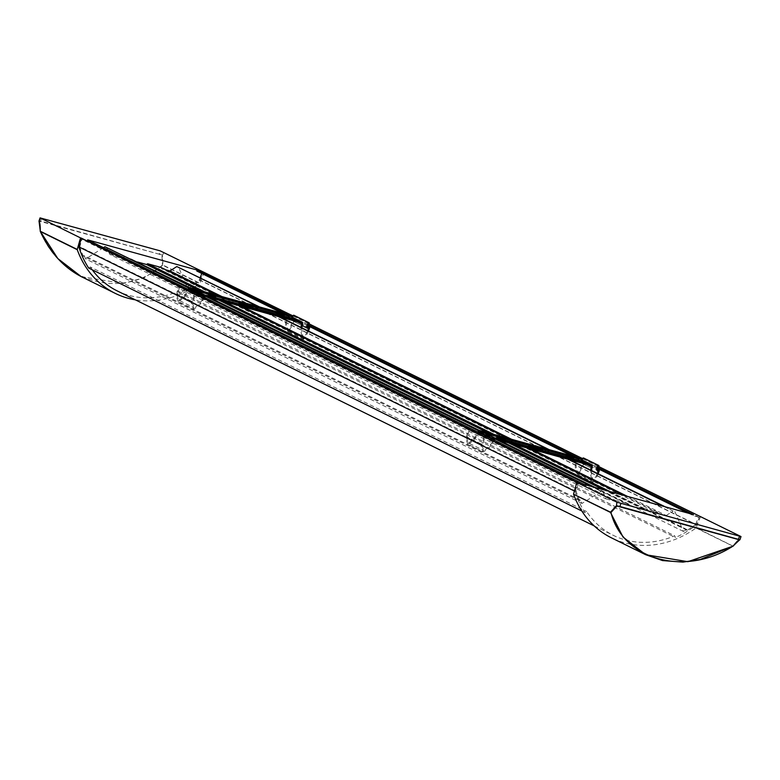 <?xml version="1.0" encoding="UTF-8"?>
<svg xmlns="http://www.w3.org/2000/svg" width="780" height="780" viewBox="0 0 780 780"><rect width="100%" height="100%" fill="white"/><g stroke="black" fill="none" stroke-linecap="round" stroke-linejoin="round"><path stroke-width="0.58" stroke-dasharray="3.9 2.92" d="M597.841 467.483L581.617 459.488M308.159 324.763L291.935 316.768M292.724 315.793L309.104 323.866M582.407 458.523L598.777 466.586M740.61 536.289L739.879 539.721L737.441 541.037M700.538 516.545L696.062 528.011A99.713 84.601 -63.8 0 1 611.588 537.917M81.178 276.588L123.279 283.481L144.651 277.534L162.815 265.278L199.748 283.481A99.713 84.601 -63.8 0 1 135.349 299.842M204.165 272.161L199.914 283.267L162.971 265.064L162.435 255.216L164.151 252.262M699.699 516.311L696.433 524.852A94.204 79.93 -63.8 0 1 675.412 537.498L674.681 535.811A92.196 78.224 -63.8 0 1 613.499 535.431A92.196 78.224 -63.8 0 1 586.618 511.534L584.981 512.567A94.204 79.93 -63.8 0 1 575.192 491.429L574.402 491.039M117.185 290.891A92.196 78.224 116.2 0 0 178.357 291.272L179.088 292.958A94.204 79.93 116.2 0 0 200.109 280.322L696.433 524.852M200.109 280.322L203.385 271.772M575.192 491.429L577.678 482.664M581.822 511.007L584.981 512.567M179.088 292.958L675.412 537.498M178.357 291.272L674.681 535.811M88.666 268.027L90.295 266.994L586.618 511.534M90.295 266.994A92.196 78.224 116.2 0 0 92.245 269.792M583.947 484.399L583.625 485.355L578.243 483.873L576.137 491.293A93.191 79.063 116.2 0 0 579.618 500.682L580.437 500.165A92.177 78.205 116.2 0 0 581.987 503.47L601.273 491.273L591.601 486.505M496.012 439.403L478.647 430.852M206.329 296.683L188.974 288.132M601.273 491.273L593.278 486.964M497.679 439.871L478.959 430.648M207.997 297.141L189.277 287.918M602.95 491.731L606.041 498.888L109.727 254.348L106.626 247.201M606.041 498.888L614.406 501.189L118.082 256.649L109.727 254.348M614.406 501.189L615.557 500.458L119.242 255.918L118.082 256.649M615.557 500.458L628.933 504.143L595.072 487.461M499.473 440.359L479.456 430.502M209.8 297.638L189.784 287.781M130.816 259.116L119.242 255.918M628.933 504.143L629.45 505.333L133.126 260.803L132.61 259.613M629.45 505.333L642.817 509.028L604.12 489.957M508.531 442.855L488.241 432.861M218.849 300.134L198.559 290.14M137.446 261.992L133.126 260.803M642.817 509.028L643.978 508.297L610.116 491.615M514.517 444.512L494.237 434.519M224.845 301.782L204.555 291.788M643.978 508.297L657.345 511.982L623.483 495.3M527.894 448.198L507.604 438.204M238.212 305.477L217.932 295.474M657.345 511.982L657.862 513.172L161.548 268.632L161.031 267.442M657.862 513.172L666.217 515.473L627.52 496.411M531.931 449.309L511.641 439.315M242.249 306.589L221.968 296.595M165.867 269.831L161.548 268.632M666.217 515.473L673.15 511.095L663.478 506.327M567.889 459.225L547.599 449.231M278.206 316.505L257.917 306.501M673.15 511.095L665.155 506.785M569.556 459.683L549.266 449.69M279.874 316.963L259.594 306.969M674.827 511.553L683.436 531.443A92.177 78.205 116.2 0 0 686.751 529.474L687.102 530.322A93.191 79.063 116.2 0 0 695.731 524.267L199.417 279.737A93.191 79.063 -63.8 0 1 190.788 285.782L190.427 284.934A92.177 78.205 -63.8 0 1 187.122 286.904L178.513 267.014M695.731 524.267L698.5 517.033L202.186 272.493L201.805 273.478M200.187 277.7L199.417 279.737M698.5 517.033L693.118 515.541L688.282 513.162M597.5 468.439L572.393 456.066M307.817 325.709L282.721 313.346M196.794 271.011L202.186 272.493M583.625 485.355L87.311 240.825L87.633 239.86M578.243 483.873L81.919 239.333L87.311 240.825M576.137 491.293L79.813 246.763L81.919 239.333M693.118 515.541L693.44 514.585M683.436 531.443L187.122 286.904M686.751 529.474L190.427 284.934M687.102 530.322L190.788 285.782M579.618 500.682L83.304 256.152A93.191 79.063 -63.8 0 1 79.813 246.763M580.437 500.165L84.113 255.625L83.304 256.152M581.987 503.47L85.673 258.931A92.177 78.205 -63.8 0 1 84.113 255.625M103.486 247.669L85.673 258.931M162.416 265.034C123.142 300.319 60.733 282.984 40.423 231.397L39.215 221.627L40.599 221.5L159.286 254.231L161.947 255.469L162.416 265.034L162.971 265.064L162.416 265.034M162.435 255.216L159.227 253.753L160.192 250.858M159.286 254.231L40.55 221.032L39.02 221.208M208.104 295.493L215.299 297.697L208.104 295.493M276.598 314.379L283.803 316.582L276.598 314.379M252.379 307.7L238.485 303.654L245.593 306.277L252.379 307.7M293.738 315.198L293.914 316.134A2.194 1.862 116.2 0 0 294.187 320.287L308.1 327.142M286.796 314.545A1.423 1.209 -63.8 0 1 287.196 315.949A20.007 16.975 116.2 0 0 288.259 330.115A30.206 25.623 116.2 0 0 292.997 321.097A3.208 2.72 -63.8 0 1 292.861 321.038A3.208 2.72 -63.8 0 1 291.642 317.431A3.208 2.72 -63.8 0 1 291.817 316.992M285.753 318.581A21.021 17.833 -63.8 0 1 286.202 316.31A1.014 0.858 116.2 0 0 285.665 315.208L190.271 288.902A1.014 0.858 116.2 0 0 189.15 289.546A21.021 17.833 -63.8 0 1 178.152 301.509L193.606 309.124L191.1 302.24L192.241 301.606L194.288 294.411L195.136 294.587L192.962 302.25L192.25 302.65L194.132 307.808A20.007 16.975 116.2 0 0 203.707 297.053M204.477 297.433A21.021 17.833 -63.8 0 1 193.606 309.124M178.152 301.509L175.646 294.635L191.1 302.24M175.646 294.635L176.797 293.992L192.241 301.606M176.797 293.992L178.834 286.796L194.288 294.411M178.834 286.796L195.136 294.587M179.683 286.981L177.518 294.635L192.962 302.25M177.518 294.635L176.806 295.035L192.25 302.65M176.806 295.035L178.678 300.193L194.132 307.808M178.678 300.193A20.007 16.975 116.2 0 0 188.253 289.439M288.259 330.115L303.703 337.73A30.206 25.623 116.2 0 0 307.69 330.661M301.909 327.815A20.007 16.975 116.2 0 0 303.703 337.73M292.997 321.097L302.182 325.63L292.861 321.038M293.914 316.134L309.358 323.749M308.461 331.042A31.22 26.491 -63.8 0 1 303.517 339.427A21.021 17.833 -63.8 0 1 301.06 327.395M294.187 320.287A31.22 26.491 -63.8 0 1 288.064 331.812L303.517 339.427M288.064 331.812A21.021 17.833 -63.8 0 1 285.607 319.781M497.776 438.223L504.982 440.427L497.776 438.223M566.28 457.109L573.475 459.313L566.28 457.109M542.061 450.43L528.167 446.374L535.275 449.007L542.061 450.43M583.42 457.928L583.596 458.864A2.194 1.862 116.2 0 0 583.859 463.008L597.782 469.862M576.469 457.265A1.423 1.209 -63.8 0 1 576.878 458.679A20.007 16.975 116.2 0 0 577.931 472.846A30.206 25.623 116.2 0 0 582.67 463.827A3.208 2.72 -63.8 0 1 582.533 463.769A3.208 2.72 -63.8 0 1 581.315 460.161A3.208 2.72 -63.8 0 1 581.49 459.722M575.435 461.311A21.021 17.833 -63.8 0 1 575.884 459.03A1.014 0.858 116.2 0 0 575.347 457.928L479.953 431.632A1.014 0.858 116.2 0 0 478.832 432.276A21.021 17.833 -63.8 0 1 467.834 444.229L483.278 451.844L480.782 444.97L481.923 444.327L483.961 437.131L484.819 437.317L482.644 444.98L481.933 445.37L483.815 450.538A20.007 16.975 116.2 0 0 493.389 439.774M494.159 440.154A21.021 17.833 -63.8 0 1 483.278 451.844M467.834 444.229L465.328 437.356L480.782 444.97M465.328 437.356L466.479 436.712L481.923 444.327M466.479 436.712L468.517 429.526L483.961 437.131M468.517 429.526L484.819 437.317M469.365 429.702L467.191 437.365L482.644 444.98M467.191 437.365L466.479 437.765L481.933 445.37M466.479 437.765L468.361 442.923L483.815 450.538M468.361 442.923A20.007 16.975 116.2 0 0 477.935 432.169M577.931 472.846L593.385 480.46A30.206 25.623 116.2 0 0 597.373 473.392M591.591 470.545A20.007 16.975 116.2 0 0 593.385 480.46M582.67 463.827L591.864 468.351L582.533 463.769M583.596 458.864L599.04 466.469M598.143 473.772A31.22 26.491 -63.8 0 1 593.19 482.147A21.021 17.833 -63.8 0 1 590.743 470.125M583.859 463.008A31.22 26.491 -63.8 0 1 577.746 474.542L593.19 482.147M577.746 474.542A21.021 17.833 -63.8 0 1 575.289 462.511M733.063 546.156L696.228 527.807M40.599 221.5L41.506 218.137M696.062 528.011L733.005 546.215M209.332 296.088L206.154 295.269L208.728 296.673L293.982 320.18L207.188 295.912M199.68 291.33L196.501 290.511L199.076 291.915L284.329 315.422L197.525 291.154M189.15 289.546L204.594 297.16M287.196 315.949L302.65 323.564M297.258 321.75L286.202 316.31M285.665 315.208L301.109 322.813M205.725 296.517L190.271 288.902M284.329 315.422L199.095 291.925L196.911 291.145L196.414 290.131M283.871 314.535L284.924 314.827M197.486 290.599L198.451 290.95M293.982 320.18L208.748 296.683L206.573 295.903L206.066 294.879M293.524 319.293L294.587 319.585M207.139 295.357L208.114 295.708M244.481 305.945L244.803 304.98M245.593 306.277L245.915 305.321M250.75 307.671L251.072 306.715M249.922 307.476L250.244 306.511M489.352 434.05L486.184 433.231L488.758 434.645L574.002 458.143L487.207 433.885M499.015 438.808L495.836 437.99L498.41 439.403L583.664 462.901L496.87 438.633M478.832 432.276L494.276 439.881M576.878 458.679L592.322 466.284M586.931 464.48L575.884 459.03M575.347 457.928L590.792 465.543M495.398 439.238L479.953 431.632M583.664 462.901L498.41 439.403L496.246 438.633L495.748 437.609M583.206 462.023L584.259 462.316M496.821 438.087L497.786 438.428M574.002 458.143L488.758 434.645L486.593 433.875L486.096 432.851M573.544 457.265L574.606 457.558M487.168 433.329L488.134 433.67M534.163 448.666L534.485 447.71M535.275 449.007L535.597 448.042M540.433 450.401L540.755 449.436M539.604 450.197L539.916 449.241M594.233 525.934L613.499 535.431M215.299 297.697L215.621 296.741M283.803 316.582L284.125 315.627M293.309 320.122L308.753 327.736M285.909 315.042L284.349 315.432L199.095 291.925M295.571 319.8L294.002 320.19L208.748 296.683M238.485 303.654L238.807 302.689M252.895 308.061L253.217 307.106M276.081 314.018L276.403 313.053M207.587 295.132L207.899 294.167M285.792 315.256L301.246 322.861M504.982 440.427L505.303 439.462M573.475 459.313L573.797 458.348M582.992 462.852L598.435 470.467M585.244 462.53L583.684 462.91L498.43 439.403M575.591 457.772L574.021 458.152L488.777 434.645M528.167 446.374L528.489 445.419M542.578 450.791L542.89 449.826M565.763 456.748L566.085 455.783M497.26 437.853L497.581 436.898M575.474 457.977L590.918 465.592"/><path stroke-width="1.17" d="M291.935 316.768L197.116 270.046L87.633 239.86L583.947 484.399L693.44 514.585L597.841 467.483M581.617 459.488L308.159 324.763M645.577 554.668L611.588 537.917A99.713 84.601 -63.8 0 1 573.573 494.237L610.506 512.177L616.473 505.693L616.912 502.183L81.364 238.134L78.877 246.889A94.204 79.93 116.2 0 0 88.666 268.027L581.822 511.007M616.912 502.183L741 536.562L598.777 466.586M40.453 218.156L39.029 221.189L40.316 231.25L77.249 249.444L80.525 237.9L40.063 217.883L160.192 250.858L292.724 315.793M309.104 323.866L582.407 458.523M80.525 237.9L81.364 238.134M737.441 541.037L733.171 546.117C736.31 541.993 738.455 539.955 739.586 540.014M573.563 493.984L576.839 482.44M616.473 505.693L619.905 506.483L616.717 506.171L610.964 512.499C622.713 559.972 685.191 577.083 732.956 546.136L739.45 540.014L738.28 539.497L619.612 506.785M620.87 503.587L619.905 506.483L739.869 539.75L618.755 506.542M40.297 231.358L57.837 258.57L81.178 276.588L115.274 293.387A99.713 84.601 -63.8 0 1 77.259 249.707L40.316 231.475M135.349 299.842A99.713 84.601 -63.8 0 1 115.274 293.387M574.402 491.039L78.877 246.889M92.245 269.792A92.196 78.224 116.2 0 0 117.185 290.891L594.233 525.934M591.601 486.505L496.012 439.403M478.647 430.852L206.329 296.683M188.974 288.132L104.959 246.733L103.486 247.669M593.278 486.964L497.679 439.871M478.959 430.648L207.997 297.141M189.277 287.918L104.959 246.733M595.072 487.461L499.473 440.359M479.456 430.502L209.8 297.638M189.784 287.781L130.816 259.116M604.12 489.957L508.531 442.855M488.241 432.861L218.849 300.134M198.559 290.14L146.503 264.488L137.446 261.992M610.116 491.615L514.517 444.512M494.237 434.519L224.845 301.782M204.555 291.788L147.654 263.757L146.503 264.488M623.483 495.3L527.894 448.198M507.604 438.204L238.212 305.477M217.932 295.474L161.031 267.442L147.654 263.757M627.52 496.411L531.931 449.309M511.641 439.315L242.249 306.589M221.968 296.595L169.903 270.943L165.867 269.831M663.478 506.327L567.889 459.225M547.599 449.231L278.206 316.505M257.917 306.501L176.836 266.555L169.903 270.943M665.155 506.785L569.556 459.683M549.266 449.69L279.874 316.963M259.594 306.969L176.836 266.555M201.805 273.478L200.187 277.7M688.282 513.162L597.5 468.439M572.393 456.066L307.817 325.709M282.721 313.346L196.794 271.011L197.116 270.046M39.614 222.417L39.029 221.189M39.049 221.5C39.936 222.485 40.336 225.751 40.248 231.299L40.316 231.504C49.822 252.242 63.453 267.267 81.178 276.588M645.655 554.707L662.581 560.576L683.007 562.117L700.313 559.426L733.171 546.117L687.901 561.688L645.684 554.716L623.015 537.04L610.506 512.441L573.573 494.237M208.416 294.528L215.621 296.741L208.416 294.528M276.919 313.423L284.125 315.627L276.919 313.423M252.701 306.745L238.807 302.689L245.915 305.321L252.701 306.745M308.1 327.142L309.631 327.892A31.22 26.491 -63.8 0 1 308.461 331.042M307.69 330.661A30.206 25.623 116.2 0 0 308.441 328.712A3.208 2.72 -63.8 0 1 308.305 328.653A3.208 2.72 -63.8 0 1 307.086 325.046A3.208 2.72 -63.8 0 1 309.192 322.813L309.358 323.749A2.194 1.862 116.2 0 0 309.631 327.892M291.817 316.992A3.208 2.72 -63.8 0 1 293.738 315.198L309.192 322.813M301.06 327.395A21.021 17.833 -63.8 0 1 301.655 323.924A1.014 0.858 -63.8 0 0 301.109 322.813L205.725 296.517A1.014 0.858 -63.8 0 0 204.594 297.16A21.021 17.833 -63.8 0 1 204.477 297.433M188.253 289.439A20.007 16.975 116.2 0 0 188.546 288.746A1.423 1.209 -63.8 0 1 190.125 287.81L286.445 314.369A1.423 1.209 -63.8 0 1 286.796 314.545M203.707 297.053A20.007 16.975 116.2 0 0 203.989 296.361L188.546 288.746M190.125 287.81L205.579 295.425L301.899 321.984L286.445 314.369M286.63 314.438L302.075 322.052A1.423 1.209 116.2 0 1 302.65 323.564A20.007 16.975 116.2 0 0 301.909 327.815M308.305 328.653L302.182 325.63L308.178 328.575M285.607 319.781A21.021 17.833 -63.8 0 1 285.753 318.581M205.579 295.425A1.423 1.209 116.2 0 0 203.989 296.361M498.098 437.258L505.303 439.462L498.098 437.258M566.602 456.144L573.797 458.348L566.602 456.144M542.373 449.465L528.489 445.419L535.597 448.042L542.373 449.465M597.782 469.862L599.313 470.623A31.22 26.491 -63.8 0 1 598.143 473.772M597.373 473.392A30.206 25.623 116.2 0 0 598.124 471.442A3.208 2.72 -63.8 0 1 597.987 471.373A3.208 2.72 -63.8 0 1 596.768 467.766A3.208 2.72 -63.8 0 1 598.874 465.533L599.04 466.469A2.194 1.862 116.2 0 0 599.313 470.623M581.49 459.722A3.208 2.72 -63.8 0 1 583.42 457.928L598.874 465.533M590.743 470.125A21.021 17.833 -63.8 0 1 591.337 466.645A1.014 0.858 -63.8 0 0 590.792 465.543L495.398 439.238A1.014 0.858 -63.8 0 0 494.276 439.881A21.021 17.833 -63.8 0 1 494.159 440.154M477.935 432.169A20.007 16.975 116.2 0 0 478.218 431.476A1.423 1.209 -63.8 0 1 479.807 430.54L576.127 457.099A1.423 1.209 -63.8 0 1 576.469 457.265M493.389 439.774A20.007 16.975 116.2 0 0 493.672 439.091L478.218 431.476M479.807 430.54L495.261 438.155L591.572 464.704L576.127 457.099M576.303 457.168L591.757 464.773A1.423 1.209 116.2 0 1 592.322 466.284A20.007 16.975 116.2 0 0 591.591 470.545M575.289 462.511A21.021 17.833 -63.8 0 1 575.435 461.311M495.261 438.155A1.423 1.209 116.2 0 0 493.672 439.091M619.603 506.776L738.289 539.507L739.557 536.308M246.938 305.653L247.221 304.814M209.371 296.098L294.625 319.595M199.719 291.34L197.399 290.199L282.652 313.697L284.963 314.847L199.68 291.33L285.607 315.296M301.655 323.924L297.258 321.75M198.451 290.95L283.871 314.535M282.711 314.184L282.652 313.697M292.363 318.971L293.524 319.293M208.114 295.708L292.305 318.454M240.757 303.664L240.952 303.079M241.556 303.956L241.78 303.284M245.836 305.292L246.109 304.473M536.62 448.373L536.893 447.535M489.401 434.06L574.645 457.567M495.836 437.99L499.034 438.808L496.733 437.677L584.308 462.325L499.015 438.808M591.337 466.645L586.931 464.48M582.036 461.702L583.206 462.023M499.034 438.808L584.308 462.325M497.786 438.428L581.987 461.185M572.383 456.944L573.544 457.265M488.134 433.67L572.335 456.427M530.439 446.384L530.634 445.809M531.239 446.686L531.463 446.004M535.519 448.022L535.792 447.203M39.029 220.993L40.063 217.883M739.966 539.663L741 536.562M206.154 295.269L209.352 296.088M196.501 290.511L199.7 291.33M294.606 319.595L295.269 320.053M486.184 433.231L489.372 434.05M584.288 462.316L584.951 462.784M574.626 457.558L575.289 458.026"/></g></svg>
